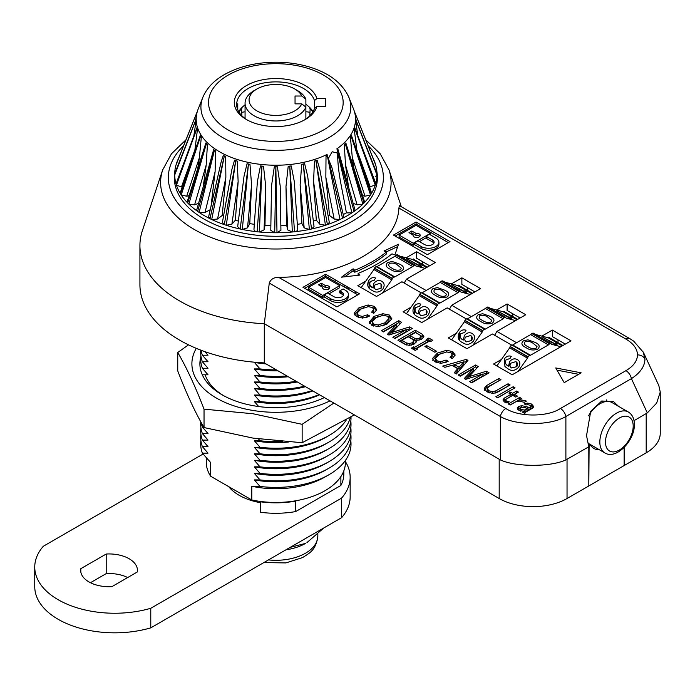 <?xml version="1.0" encoding="UTF-8"?>
<svg xmlns="http://www.w3.org/2000/svg" width="695" height="695" viewBox="0 0 695 695"><rect width="100%" height="100%" fill="white"/><g stroke="black" fill="none" stroke-linecap="round" stroke-linejoin="round"><path stroke-width="1.04" d="M398.895 208.031A123.076 71.055 180 0 1 362.886 256.603A123.076 71.055 180 0 1 278.747 277.392L505.812 408.486C518.618 417.174 547.617 417.174 560.422 408.486L625.96 370.652C633.484 366.178 637.324 360.922 637.489 354.884C637.324 348.847 633.484 343.591 625.96 339.117L398.895 208.031L399.477 205.659L629.957 338.726A7.992 4.613 120 0 0 625.96 339.117M174.792 171.856A101.548 58.632 -0 0 0 174.306 177.633A101.548 58.632 -0 0 0 236.995 231.8A101.548 58.632 -0 0 0 347.665 219.09A101.548 58.632 -0 0 0 377.402 177.633A101.548 58.632 -0 0 0 376.907 171.856M643.231 351.974L644.96 359.098C644.778 366.361 640.26 372.868 631.416 378.645A7.992 4.613 -120 0 0 625.96 370.652M419.815 236.387A3.597 2.076 -0 0 0 419.189 235.9A3.597 2.076 -0 0 0 415.94 235.327L415.94 233.372A3.597 2.076 -0 0 1 419.189 233.937A3.597 2.076 -0 0 1 420.24 235.405A3.597 2.076 -0 0 1 418.016 237.325A3.597 2.076 -0 0 1 414.098 236.882A3.597 2.076 -0 0 1 413.038 235.405A3.597 2.076 -0 0 1 413.108 235.006L413.108 235.814M320.239 285.845L321.368 285.193L325.477 287.556L325.477 285.602A3.597 2.076 180 0 1 328.718 286.166A3.597 2.076 180 0 1 329.778 287.643A3.597 2.076 180 0 1 327.554 289.554A3.597 2.076 180 0 1 323.627 289.111A3.597 2.076 180 0 1 322.576 287.643A3.597 2.076 180 0 1 322.645 287.235L318.545 284.863L321.368 283.23L325.477 285.602M325.477 287.556A3.597 2.076 180 0 1 328.718 288.13A3.597 2.076 180 0 1 329.352 288.616M530.276 405.411L531.623 406.028L531.623 404.064L533.647 406.523L532.188 408.382L525.794 412.074L524.768 413.473L522.666 412.257L523.639 411.292L518.791 410.259L517.28 408.208L518.618 406.523L521.745 405.628L530.033 407.6L530.937 406.401L530.928 408.295M531.623 406.028L533.317 407.392M523.639 412.821L523.639 411.292M517.627 409.312L518.618 408.478L518.618 406.523M518.618 408.478L520.373 407.774M521.745 407.174L521.745 405.628M527.853 408.617L527.853 407.044M527.853 409.007L530.033 409.564L530.033 407.6M530.033 409.564L530.928 408.443L530.928 406.479L530.059 405.272L527.696 404.612L526.054 404.95L524.134 403.847L527.705 403.091L531.623 404.064M520.798 409.303L524.36 410.067L527.991 408.651L523.961 407.374L520.746 407.513L519.964 408.469L520.798 409.303L520.798 411.049M523.639 412.031L524.36 412.031L524.36 410.067M520.798 411.258L519.964 410.432L519.964 408.469M524.36 412.031L525.959 411.779L525.959 409.824M525.959 411.779L527.991 410.606L527.991 408.651M527.705 404.612L527.705 403.091M450.855 352.747L452.801 353.599L452.801 351.644L455.182 355.015L452.176 358.663L450.073 357.456L452.202 354.624L452.184 356.361M452.801 353.599L454.999 355.718M446.59 351.965L446.59 350.28L452.801 351.644M432.681 360.271L437.398 355.023L437.398 353.069L446.59 350.28M437.398 355.023L442.22 352.956M432.681 359.063L432.681 358.316L437.398 353.069M444.505 362.807L446.32 362.165M451.463 358.255L452.184 354.919L450.873 352.756L446.65 351.957L439.492 354.276L435.487 358.411L435.47 360.679L437.164 362.851M435.487 358.411L436.964 360.783L440.786 361.704L446.068 360.062L448.171 361.278L441.038 363.372L435.035 361.895L432.655 358.733M436.964 362.747L436.964 360.783M440.786 363.381L440.786 361.704M446.068 362.026L446.068 360.062M426.591 345.537L436.556 351.288L434.879 352.261L424.914 346.51L426.591 345.537L426.591 347.474M429.414 341.149L416.696 348.499L417.652 349.055L415.254 350.436L411.318 348.169L413.716 346.779L414.628 347.3L427.347 339.959L426.443 339.438L428.841 338.048L432.785 340.315L430.379 341.705L429.414 341.149M416.696 349.611L416.696 348.499M427.347 340.871L428.841 340.003L428.841 338.048M428.841 340.003L431.082 341.297M413.012 349.142L413.716 348.734L414.628 349.264L427.347 341.914L427.347 339.959M413.716 348.734L413.716 346.779M414.628 349.264L414.628 347.3M416.965 338.812L419.797 337.979L421.031 336.31L421.031 338.422L420.336 335.355L415.436 332.523L410.05 335.633L414.776 338.361L416.965 338.812L416.965 340.203M419.684 340.003L419.797 337.979M414.776 338.361L414.776 340.324L410.05 337.596L410.05 335.633M419.797 339.942L421.031 338.422L420.336 337.31M411.457 345.085L412.231 344.711L412.231 342.757L413.777 340.854L413.768 342.652M412.231 344.711L413.768 343.017L413.768 341.063L412.587 339.316L408.13 336.745L401.927 340.324L406.384 342.896L409.207 343.591L412.231 342.757M409.207 345.38L409.207 343.591M401.927 340.324L401.927 342.279L406.384 344.859L406.384 342.896M406.384 344.859L406.827 345.085M414.776 340.324L415.784 340.689M399.634 341.219L415.289 332.184L423.663 337.457M415.784 339.994L416.322 341.601L414.324 343.964L409.259 345.38L404.907 344.26L397.94 340.237L415.289 330.221L422.343 334.295L423.907 336.719L421.709 339.203L418.008 340.229L415.784 339.994L416.062 342.383M415.289 332.184L415.289 330.221M422.343 336.25L422.343 334.295M373.015 312.967L373.745 309.631L372.424 307.468L374.353 308.311L374.353 306.356L376.742 309.718L373.728 313.376L371.634 312.168L373.754 309.336L373.745 311.073M374.353 308.311L376.56 310.43M368.142 306.677L368.142 304.992L374.353 306.356M354.233 314.983L358.959 309.735L358.959 307.781L368.142 304.992M358.959 309.735L363.78 307.659M354.233 313.766L354.233 313.019L358.959 307.781M366.065 317.519L367.881 316.877M372.424 307.468L368.211 306.669L361.053 308.988L357.039 313.115L357.03 315.391L358.724 317.563M357.039 313.115L358.516 315.495L362.347 316.416L367.629 314.774L369.723 315.99L362.599 318.084L356.587 316.607L354.215 313.445M358.516 317.459L358.516 315.495M362.347 318.093L362.347 316.416M367.629 316.738L367.629 314.774M322.645 288.043L322.645 287.235M321.368 285.193L321.368 283.23M308.649 287.313L322.784 295.471L322.784 297.434L308.649 289.268L308.649 287.313L325.608 277.522L339.742 285.68L322.784 295.471M339.742 285.68L339.742 287.643L329.004 293.837M324.2 296.617L322.784 297.434M339.742 290.901L343.139 288.946L345.398 290.249A10.399 6.003 180 0 1 348.447 294.498A10.399 6.003 180 0 1 342.027 300.04A10.399 6.003 180 0 1 330.698 298.737L324.2 294.984L327.588 293.029L334.095 296.782A5.595 3.232 180 0 0 340.194 297.477A5.595 3.232 180 0 0 343.643 294.498A5.595 3.232 180 0 0 342.01 292.213L339.742 290.901L339.742 292.864L341.445 291.883M348.447 294.498L348.447 296.452A10.399 6.003 180 0 1 342.027 301.995A10.399 6.003 180 0 1 330.698 300.7L324.2 296.939L324.2 294.984M342.01 292.213L342.01 294.167A5.595 3.232 180 0 1 343.382 295.471M342.01 294.167L339.742 292.864M304.688 288.295L325.608 276.21L357.838 294.819M359.532 293.837L336.919 306.895L302.994 287.313L325.608 274.256L359.532 293.837M325.608 276.21L325.608 274.256M578.631 374.31L557.008 370.148M564.21 382.632L581.176 372.841L555.731 367.942L564.21 382.632M471.34 316.607L451.698 305.27L480.532 288.616L461.871 277.844L461.871 284.377L474.876 291.883M494.666 335.303L496.925 331.385L525.768 314.731L507.107 303.958L507.107 310.491L520.112 317.997M496.925 331.385L516.576 342.722M501.477 359.445L493.537 364.024L512.198 374.796L570.995 340.845L552.343 330.073L552.343 336.606L565.348 344.112M557.989 339.872L557.989 342.618M541.857 336.128L552.343 330.073M456.241 333.322L448.301 337.909L466.962 348.682L492.407 333.991L511.572 345.059M512.762 313.758L512.762 316.503M496.621 310.013L507.107 303.958M451.698 305.27L449.439 309.188M411.014 307.207L403.074 311.794L421.726 322.567L447.172 307.876L466.336 318.944M467.526 287.643L467.526 290.388M451.385 283.899L461.871 277.844M355.918 291.752A52.777 30.467 120 0 0 355.249 293.325M365.779 281.093L357.838 285.68L376.499 296.452L401.945 281.762L421.109 292.83M404.203 283.065L406.462 279.155L435.296 262.502L416.644 251.729L416.644 258.262L429.649 265.768M422.299 261.529L422.299 264.274M406.158 257.784L416.644 251.729M406.462 279.155L426.113 290.493M397.722 246.569L386.385 251.833M358.134 275.272L358.134 273.413A142.327 82.175 -0 0 0 391.997 253.857L394.873 254.9L398.522 244.24L384.014 250.982L386.559 251.894L386.559 253.857A135.933 78.483 180 0 1 354.737 272.232L353.147 270.763L344.72 276.81M353.147 270.763L353.147 268.8L341.471 277.175L359.932 275.072L358.134 273.413M354.737 272.232L354.737 270.268L353.147 268.8M386.559 251.894A135.933 78.483 180 0 1 354.737 270.268M399.112 235.084L413.247 243.241L413.247 245.205L399.112 237.038L399.112 235.084L416.079 225.293L430.214 233.451L430.214 234.754M413.108 235.006L409.007 232.634L411.831 231.001L415.94 233.372M410.702 233.616L411.831 232.964L411.831 231.001M411.831 232.964L415.94 235.327M413.247 243.241L430.214 233.451M413.247 245.205L414.663 244.388M419.467 241.608L427.382 237.038M432.472 239.984A5.595 3.232 -0 0 1 434.114 242.268A5.595 3.232 -0 0 1 430.657 245.248A5.595 3.232 -0 0 1 424.558 244.553L418.051 240.791L414.663 242.755L421.161 246.508A10.399 6.003 -0 0 0 432.49 247.811A10.399 6.003 -0 0 0 438.91 242.268A10.399 6.003 -0 0 0 435.861 238.02L429.362 234.267L425.974 236.222L432.472 239.984L432.472 241.938L425.974 238.185L427.668 237.204M433.845 243.241A5.595 3.232 -0 0 0 432.472 241.938M438.91 242.268L438.91 244.223A10.399 6.003 -0 0 1 432.49 249.766A10.399 6.003 -0 0 1 421.161 248.463L414.663 244.71L414.663 242.755M395.16 236.065L416.079 223.981L448.301 242.59M427.382 254.665L450.004 241.608L416.079 222.026L393.457 235.084L427.382 254.665M416.079 223.981L416.079 222.026M634.022 420.675L647.314 412.891L631.416 378.645L565.886 416.479L565.886 459.908L588.813 446.781L588.813 485.953L567.042 498.515A47.981 27.696 180 0 1 499.192 498.515L264.291 362.903L264.291 323.722L500.348 459.908L500.348 416.479A7.992 4.613 -60 0 1 505.812 408.486M565.886 459.908C550.518 467.127 515.716 467.127 500.348 459.908M401.328 206.728L389.009 169.867A115.24 66.529 180 0 1 357.343 229.515A115.24 66.529 180 0 1 221.818 241.235A115.24 66.529 180 0 1 162.7 169.867L142.379 230.662A135.933 78.483 -0 0 0 139.921 245.526L139.921 284.698A135.933 78.483 -0 0 0 264.291 362.903M139.921 245.526A135.933 78.483 -0 0 0 264.291 323.722L269.278 283.073C270.815 279.147 273.969 277.253 278.747 277.392M647.314 412.891L656.653 403.1L660.25 392.041L658.808 385.525L643.457 352.435M660.25 392.041L660.25 433.228A47.981 27.696 180 0 1 646.194 452.819L624.431 465.389L624.431 447.18M346.987 288.555L346.987 286.601M602.93 402.344A20.39 11.772 120 0 0 601.948 400.919M607.03 401.432A25.185 14.543 120 0 0 606.492 399.92M588.813 446.781L586.537 435.669L590.715 411.301L601.766 400.998L613.563 401.632L618.576 406.367M560.422 408.486A7.992 4.613 -120 0 1 565.886 416.479C550.518 425.87 515.716 425.87 500.348 416.479L269.278 283.073M378.21 326.615L378.21 324.991L385.073 322.741L388.991 318.388L388.965 320.03M382.641 325.903L385.073 324.695L385.073 322.741M373.719 326.094L373.719 324.157L378.21 324.991M385.073 324.695L388.965 320.734L388.965 318.779L387.523 316.182L383.023 315.348L376.16 317.589L372.268 321.559L372.242 323.905L373.719 326.111M372.268 321.559L373.719 324.157M369.462 323.418L374.058 318.336L378.619 316.373M387.567 316.208L389.452 317.024L391.659 319.413M369.427 321.967L374.058 316.381L382.858 313.723L389.452 315.07L391.772 318.875L387.176 323.948L378.375 326.607L371.79 325.269L369.462 321.464L369.462 322.367M374.058 318.336L374.058 316.381M382.858 315.356L382.858 313.723M389.452 317.024L389.452 315.07M391.806 318.371L391.772 318.875M383.11 331.689L398.774 322.645L400.355 323.557M388.687 334.903L396.784 326.181L396.784 324.226L383.484 331.906L381.416 330.707L398.774 320.682L401.545 322.28L392.067 332.401L409.581 326.928L412.291 328.492L394.934 338.517L392.866 337.318L406.167 329.639L388.905 335.033L387.506 334.226L396.784 324.226M394.56 338.3L406.167 331.602L406.167 329.639M406.167 329.951L409.581 328.883L410.597 329.473M398.774 322.645L398.774 320.682M392.067 334.043L392.067 332.401M409.581 328.883L409.581 326.928M463.756 361.834L454.478 364.571L459.021 367.195L463.756 361.834L463.756 363.798L459.021 369.149L459.021 367.195M459.021 369.149L454.478 366.526L454.478 364.571M455.373 373.406L457.718 370.617L457.718 368.654L451.941 365.327L444.826 367.316L442.724 366.109L466.232 359.393L467.978 360.41L456.363 373.98L454.261 372.763L457.718 368.654M463.756 362.06L466.858 361.721M452.071 365.396L454.478 364.71M466.232 361.357L466.232 359.393M489.054 372.807L471.697 382.832L469.629 381.633L482.921 373.962L465.667 379.348L464.269 378.54L473.538 368.541L460.238 376.221L458.17 375.022L475.536 365.005L478.299 366.595L468.821 376.716L486.344 371.243L489.054 372.807M482.921 374.266L486.344 373.198L486.344 371.243M486.344 373.198L487.36 373.788M468.821 378.358L468.821 376.716M459.873 376.004L475.536 366.96L475.536 365.005M475.536 366.96L477.109 367.872M465.45 379.227L473.538 370.496L473.538 368.541M471.323 382.615L482.921 375.917L482.921 373.962M484.215 390.382L486.587 387.523L499.245 380.652M495.049 393.179L508.427 385.951M486.587 387.523L486.587 385.569L498.871 378.48L500.939 379.67L488.759 386.707L487.212 388.505L487.204 390.694L489.289 392.936M498.871 380.434L498.871 378.48M487.212 388.505L488.898 390.764L492.807 391.737L495.874 390.807L508.054 383.779L510.121 384.969L497.837 392.067L492.955 393.466L486.969 391.884L484.215 388.418L486.587 385.569M488.898 392.727L488.898 390.764M492.807 393.466L492.807 391.737M495.874 392.771L495.874 390.807M508.054 385.734L508.054 383.779M497.507 397.731L513.336 388.783M495.804 396.749L513.171 386.733L515.03 387.801L497.672 397.827L495.804 396.749M513.171 388.687L513.171 386.733M515.76 397.08L512.78 395.368L506.238 399.139L505.56 400.042L506.29 400.928L509.192 401.78L507.263 402.892L504.553 402.031L502.937 400.042L504.179 398.183L510.921 394.291L508.94 393.144L510.617 392.171L512.606 393.318L516.559 391.033L518.427 392.11L514.465 394.395L517.436 396.115L515.76 397.08M506.29 402.892L505.56 401.997L505.56 400.042M506.29 402.718L506.29 400.928M514.465 396.332L514.465 394.395M510.921 394.308L512.606 395.281L516.559 392.996L516.559 391.033M512.606 395.281L512.606 393.318M503.241 400.989L510.921 396.246L510.921 394.291M504.179 400.146L504.179 398.183M510.617 394.117L510.617 392.171M524.221 402.37L519.591 401.111L515.951 401.701L510.165 405.037L508.306 403.969L519.669 397.401L521.537 398.478L518.687 400.12L521.068 399.851L526.454 401.084L524.221 402.37M521.068 401.128L521.068 399.851M523.778 402.014L524.508 402.205M518.687 401.171L518.687 400.12M510 404.942L519.834 399.451M519.669 399.356L519.669 397.401M529.52 355.214A49.18 28.391 120 0 0 527.948 356.717L510.13 346.431A49.18 28.391 -60 0 1 511.711 344.929L529.52 355.214A19.99 11.546 120 0 1 529.659 355.301A1.599 0.921 -60 0 0 529.703 355.327A1.599 0.921 -60 0 0 530.502 355.249L512.693 344.972A1.599 0.921 -60 0 1 512.015 345.102M527.948 356.717A19.99 11.546 120 0 0 527.922 356.952A1.599 0.921 -60 0 1 527.462 358.142L518.122 371.373M510.13 346.431A19.99 11.546 120 0 0 510.113 346.675A1.599 0.921 -60 0 1 509.652 347.865L496.882 365.952M506.785 364.866L508.862 366.378L509.635 361.6C512.085 358.811 514.682 358.151 517.428 359.628C520.173 361.383 520.572 363.945 518.609 367.299C515.064 370.878 511.529 371.382 508.002 368.802L504.918 366.526L504.492 358.75C506.473 356.214 508.74 355.423 511.285 356.37M504.918 366.526L504.501 358.759C506.473 356.214 508.731 355.414 511.277 356.37L509.991 358.551L506.047 359.802C504.857 362.79 505.673 364.918 508.505 366.178L509.626 361.6C512.085 358.811 514.682 358.151 517.428 359.628L518.626 360.54M510.79 367.334L511.607 367.959L516.759 366.682L516.68 362.26M562.959 345.485L549.111 337.492A1.599 0.921 -60 0 1 548.207 337.787L535.567 334.486M556.226 344.972L542.091 336.814L554.567 343.556L555.123 343.043L556.791 344.008L557.164 345.224L556.226 344.972M560.83 346.718L551.491 344.277A1.599 0.921 -60 0 1 551.352 344.216A1.599 0.921 -60 0 1 551.031 343.617A19.99 11.546 120 0 0 551.005 343.399A49.18 28.391 120 0 0 549.432 343.721A19.99 11.546 120 0 0 549.293 343.964A1.599 0.921 -60 0 1 548.451 344.885L530.502 355.249M551.005 343.399L533.195 333.113A49.18 28.391 -60 0 0 531.623 333.435L549.432 343.721M526.019 347.613C521.65 345.589 520.781 343.347 523.396 340.863L527.922 339.829L535.081 342.374C539.45 344.39 540.328 346.64 537.713 349.125C533.413 350.636 529.512 350.124 526.019 347.604C521.65 345.589 520.781 343.347 523.396 340.863L527.922 339.829L535.081 342.374C539.45 344.39 540.328 346.649 537.713 349.133M548.451 344.885L530.641 334.608L512.693 344.972M531.623 333.435A19.99 11.546 120 0 0 531.484 333.687A1.599 0.921 -60 0 1 530.641 334.608M549.962 337.987A49.18 28.391 -60 0 0 549.302 337.327A19.99 11.546 120 0 0 549.111 337.492M510.816 363.172C509.565 365.283 509.835 366.882 511.598 367.959L516.759 366.673C518.001 364.458 517.706 362.781 515.864 361.643L510.816 363.172M542.091 336.814L554.567 343.556L555.123 343.043L556.791 344.008L557.164 345.224M525.029 341.801C523.683 343.634 524.621 345.224 527.835 346.562C530.181 348.43 532.935 348.968 536.106 348.178L537.018 346.536L533.274 343.426C530.954 341.566 528.2 341.028 525.029 341.801C523.683 343.634 524.621 345.224 527.835 346.562C530.181 348.43 532.935 348.968 536.106 348.178L537.018 346.527M588.283 444.218L591.202 445.895A1.599 0.921 120 0 0 589.933 446.025A1.599 0.921 120 0 0 589.091 447.771L588.813 485.623M348.204 287.304L348.204 288.981M340.715 293.42A20.39 11.772 120 0 0 342.01 292.986M348.013 289.146A20.39 11.772 120 0 0 349.298 287.93M589.091 485.788L624.145 465.546L624.145 447.467M591.202 445.895A25.185 14.543 120 0 0 594.025 448.518A25.185 14.543 120 0 0 599.238 449.682M588.083 443.236A23.587 13.622 120 0 0 588.326 443.375L604.72 452.845A23.587 13.622 -60 0 1 599.837 442.046A23.587 13.622 -60 0 1 610.132 418.303A23.587 13.622 -60 0 1 628.306 411.987L611.913 402.518A23.587 13.622 120 0 0 588.535 415.775M484.293 329.1A49.18 28.391 120 0 0 482.712 330.603L464.903 320.317A49.18 28.391 -60 0 1 466.484 318.814L484.293 329.1A19.99 11.546 120 0 1 484.424 329.187A1.599 0.921 -60 0 0 484.467 329.213A1.599 0.921 -60 0 0 485.266 329.135L467.457 318.857A1.599 0.921 -60 0 1 466.779 318.988M482.712 330.603A19.99 11.546 120 0 0 482.686 330.837A1.599 0.921 -60 0 1 482.226 332.028L472.887 345.259M464.903 320.317A19.99 11.546 120 0 0 464.877 320.56A1.599 0.921 -60 0 1 464.416 321.75L451.646 339.838M459.69 340.411L459.265 332.636C461.237 330.099 463.495 329.3 466.05 330.255L464.764 332.436L460.82 333.687C459.63 336.675 460.446 338.804 463.27 340.064L464.399 335.485C466.849 332.697 469.446 332.036 472.192 333.513C474.946 335.268 475.337 337.831 473.382 341.184C469.837 344.763 466.302 345.267 462.774 342.687C458.274 340.759 457.11 337.414 459.265 332.636C461.245 330.099 463.504 329.308 466.05 330.255M517.732 319.37L503.875 311.377A1.599 0.921 -60 0 1 502.972 311.673L490.331 308.371M510.99 318.857L496.855 310.7L509.339 317.441L509.887 316.929L511.563 317.893L511.937 319.109L510.99 318.857M515.603 320.604L506.255 318.162A1.599 0.921 -60 0 1 506.125 318.102A1.599 0.921 -60 0 1 505.795 317.502A19.99 11.546 120 0 0 505.778 317.285A49.18 28.391 120 0 0 504.196 317.606A19.99 11.546 120 0 0 504.066 317.85A1.599 0.921 -60 0 1 503.223 318.77L485.266 329.135M505.778 317.285L487.968 306.999A49.18 28.391 -60 0 0 486.387 307.32L504.196 317.606M480.784 321.49C476.423 319.474 475.545 317.233 478.169 314.748L482.686 313.714L489.845 316.26C494.223 318.275 495.101 320.525 492.486 323.01C488.177 324.522 484.285 324.009 480.784 321.49C476.423 319.474 475.545 317.233 478.169 314.748L482.686 313.714L489.845 316.26C494.223 318.275 495.101 320.525 492.486 323.01M503.223 318.77L485.405 308.493L467.457 318.857M486.387 307.32A19.99 11.546 120 0 0 486.248 307.572A1.599 0.921 -60 0 1 485.405 308.493M504.735 311.873A49.18 28.391 -60 0 0 504.066 311.212A19.99 11.546 120 0 0 503.875 311.377M465.58 337.058C464.338 339.169 464.599 340.767 466.371 341.836L471.523 340.559C472.774 338.343 472.47 336.667 470.628 335.529L465.58 337.058M496.855 310.7L509.339 317.441L509.887 316.929L511.563 317.893L511.937 319.109M479.793 315.686C478.455 317.519 479.394 319.109 482.608 320.447C484.945 322.315 487.699 322.854 490.87 322.063L491.782 320.412L488.046 317.311C485.718 315.452 482.973 314.913 479.793 315.686C478.455 317.519 479.394 319.109 482.608 320.447C484.945 322.315 487.699 322.854 490.87 322.063L491.782 320.412M465.554 341.219L466.371 341.844L471.523 340.567L471.445 336.145M463.278 340.072L464.399 335.485C466.849 332.697 469.446 332.036 472.192 333.513L473.391 334.425M439.058 302.985A49.18 28.391 120 0 0 437.476 304.488L419.667 294.202A49.18 28.391 -60 0 1 421.248 292.699L439.058 302.985A19.99 11.546 120 0 1 439.188 303.072A1.599 0.921 -60 0 0 439.231 303.098A1.599 0.921 -60 0 0 440.031 303.02L422.221 292.743A1.599 0.921 -60 0 1 421.544 292.873M437.476 304.488A19.99 11.546 120 0 0 437.459 304.723A1.599 0.921 -60 0 1 436.999 305.913L427.651 319.144M419.667 294.202A19.99 11.546 120 0 0 419.65 294.445A1.599 0.921 -60 0 1 419.189 295.636L406.41 313.723M414.455 314.296L414.029 306.521C416.01 303.984 418.268 303.185 420.814 304.141L419.528 306.321L415.584 307.572C414.394 310.561 415.21 312.689 418.043 313.949L419.163 309.371C421.613 306.573 424.211 305.922 426.956 307.399C429.71 309.153 430.109 311.716 428.146 315.07C424.602 318.649 421.066 319.153 417.539 316.572C413.047 314.644 411.874 311.291 414.029 306.521C416.01 303.984 418.268 303.194 420.814 304.141M472.496 293.255L458.639 285.263A1.599 0.921 -60 0 1 457.736 285.558L445.104 282.257M465.754 292.743L451.62 284.585L464.104 291.327L464.66 290.814L466.328 291.778L466.701 292.995L465.754 292.743M470.367 294.489L461.028 292.048A1.599 0.921 -60 0 1 460.889 291.987A1.599 0.921 -60 0 1 460.568 291.387A19.99 11.546 120 0 0 460.542 291.17A49.18 28.391 120 0 0 458.961 291.492A19.99 11.546 120 0 0 458.83 291.735A1.599 0.921 -60 0 1 457.988 292.656L440.031 303.02M460.542 291.17L442.732 280.884A49.18 28.391 -60 0 0 441.151 281.206L458.961 291.492M435.557 295.375C431.187 293.36 430.318 291.118 432.933 288.634L437.45 287.6L444.618 290.145C448.987 292.161 449.865 294.411 447.25 296.895C442.95 298.407 439.049 297.894 435.557 295.375C431.187 293.36 430.318 291.118 432.933 288.634L437.45 287.6L444.618 290.145C448.987 292.161 449.865 294.411 447.25 296.895M457.988 292.656L440.178 282.379L422.221 292.743M441.151 281.206A19.99 11.546 120 0 0 441.021 281.449A1.599 0.921 -60 0 1 440.178 282.379M459.499 285.758A49.18 28.391 -60 0 0 458.839 285.098A19.99 11.546 120 0 0 458.639 285.263M420.345 310.943C419.102 313.054 419.363 314.653 421.135 315.721L426.287 314.444C427.538 312.229 427.243 310.552 425.401 309.414L420.345 310.943M451.62 284.585L464.104 291.327L464.66 290.814L466.328 291.778L466.701 292.995M434.566 289.572C433.22 291.405 434.158 292.995 437.372 294.333C439.709 296.2 442.463 296.739 445.634 295.948L446.546 294.298L442.811 291.196C440.482 289.337 437.737 288.799 434.566 289.572C433.22 291.405 434.158 292.995 437.372 294.333C439.709 296.2 442.463 296.739 445.634 295.948L446.546 294.298M420.319 315.104L421.135 315.73L426.296 314.453L426.217 310.031M418.043 313.958L419.163 309.371C421.622 306.582 424.219 305.922 426.965 307.399L428.163 308.302M393.822 276.862A49.18 28.391 120 0 0 392.249 278.374L374.431 268.088A49.18 28.391 -60 0 1 376.012 266.585L393.822 276.862A19.99 11.546 120 0 1 393.961 276.958A1.599 0.921 -60 0 0 394.004 276.984A1.599 0.921 -60 0 0 394.803 276.905L376.994 266.628A1.599 0.921 -60 0 1 376.316 266.758M392.249 278.374A19.99 11.546 120 0 0 392.223 278.608A1.599 0.921 -60 0 1 391.763 279.798L382.424 293.029M374.431 268.088A19.99 11.546 120 0 0 374.414 268.331A1.599 0.921 -60 0 1 373.953 269.521L361.183 287.608M369.219 288.182L368.802 280.406C370.774 277.87 373.033 277.07 375.578 278.026L374.292 280.207L370.348 281.458C369.158 284.446 369.975 286.566 372.807 287.834L373.927 283.256C376.386 280.459 378.983 279.807 381.729 281.284C384.474 283.039 384.874 285.602 382.91 288.955C379.366 292.534 375.83 293.038 372.303 290.458C367.811 288.529 366.639 285.176 368.793 280.406C370.774 277.87 373.041 277.079 375.587 278.026M427.26 267.141L413.412 259.139A1.599 0.921 -60 0 1 412.509 259.443L399.868 256.142M420.527 266.628L406.393 258.471L418.868 265.212L419.424 264.699L421.092 265.664L421.465 266.88L420.527 266.628M425.132 268.374L415.792 265.933A1.599 0.921 -60 0 1 415.653 265.872A1.599 0.921 -60 0 1 415.332 265.273A19.99 11.546 120 0 0 415.306 265.056A49.18 28.391 120 0 0 413.733 265.377A19.99 11.546 120 0 0 413.594 265.62A1.599 0.921 -60 0 1 412.752 266.541L394.803 276.905M415.306 265.056L397.497 254.77A49.18 28.391 -60 0 0 395.924 255.091L413.733 265.377M390.321 269.26C385.96 267.245 385.082 265.004 387.697 262.519L392.223 261.485L399.382 264.031C403.752 266.046 404.629 268.296 402.014 270.781C397.714 272.292 393.813 271.78 390.321 269.26C385.96 267.245 385.082 264.995 387.697 262.519L392.223 261.485L399.382 264.031C403.752 266.046 404.629 268.296 402.014 270.781M412.752 266.541L394.942 256.264L376.994 266.628M395.924 255.091A19.99 11.546 120 0 0 395.785 255.334A1.599 0.921 -60 0 1 394.942 256.264M414.263 259.643A49.18 28.391 -60 0 0 413.603 258.983A19.99 11.546 120 0 0 413.412 259.139M375.118 284.828C373.867 286.939 374.136 288.529 375.899 289.607L381.06 288.329C382.302 286.114 382.007 284.437 380.165 283.299L375.118 284.828M406.393 258.471L418.868 265.212L419.424 264.699L421.092 265.664L421.465 266.88M389.33 263.457C387.984 265.29 388.922 266.88 392.136 268.218C394.482 270.086 397.236 270.624 400.407 269.834L401.319 268.183L397.575 265.082C395.255 263.223 392.501 262.684 389.33 263.457C387.984 265.29 388.922 266.88 392.136 268.218C394.482 270.086 397.236 270.624 400.407 269.834L401.319 268.183M375.091 288.99L375.908 289.615L381.06 288.338L380.982 283.916M371.087 286.522L373.163 288.025L373.936 283.256C376.386 280.467 378.983 279.807 381.729 281.284L382.928 282.187M309.796 115.804L310.187 107.968M312.82 112.008A39.58 22.848 -0 0 0 309.796 108.42M241.521 107.968L241.912 115.804M237.325 104.971A10.399 6.003 -0 0 0 237.768 105.319M241.912 108.42A39.58 22.848 -0 0 0 238.889 112.008M275.854 115.405A26.784 15.464 -0 0 0 301.76 103.859L305.878 107.126A30.788 17.775 180 0 1 275.854 120.973A30.788 17.775 180 0 1 245.066 103.199A30.788 17.775 180 0 1 254.083 90.637L256.915 89.003A26.784 15.464 -0 0 0 251.104 105.857A26.784 15.464 -0 0 0 275.854 115.405M295.045 96.014L295.045 103.859L295.045 96.014L301.76 96.014A26.784 15.464 -0 0 0 294.793 89.003A26.784 15.464 -0 0 0 275.854 84.469A26.784 15.464 -0 0 0 256.915 89.003M305.878 119.036L305.878 99.281A30.788 17.775 180 0 0 297.625 90.637L294.793 89.003M295.045 103.859L301.76 103.859M301.76 96.014L305.878 99.281M354.372 414.906L302.143 442.732L253.084 438.119L204.035 427.555C195.278 412.604 186.512 393.726 177.746 370.921L177.746 352.504C186.512 367.455 195.278 386.342 204.035 409.147L253.084 413.76L302.143 424.324L333.869 403.074M196.294 348.343A83.956 48.476 0 0 0 254.127 410.649A83.956 48.476 0 0 0 330.038 400.859M200.768 357.195A75.963 43.855 -0 0 0 222.139 394.838A75.963 43.855 -0 0 0 324.357 397.583M205.121 374.744A71.967 41.552 -0 0 0 223.59 395.655M188.501 344.833L177.746 352.504M302.143 424.324L302.143 442.732M204.035 409.147L204.035 427.555M203.096 454.017L43.342 546.253A79.96 46.165 -0 0 0 34.75 567.077A79.96 46.165 -0 0 0 150.772 608.281L341.566 498.124L341.566 517.706A79.96 46.165 -0 0 0 350.158 496.89L350.158 477.3A79.96 46.165 -0 0 0 345.424 461.645M341.566 498.124A79.96 46.165 -0 0 0 350.158 477.3M34.75 567.077L34.75 586.658A79.96 46.165 -0 0 0 150.772 627.863L341.566 517.706M150.772 608.281L150.772 627.863M111.912 586.641L137.297 571.985A28.382 16.385 -0 0 0 137.445 570.334A28.382 16.385 -0 0 0 106.205 554.028L80.811 568.692A28.382 16.385 -0 0 0 80.672 570.334A28.382 16.385 -0 0 0 111.912 586.641M106.205 554.028L106.205 573.618L90.446 582.714M127.663 577.545A28.382 16.385 -0 0 0 106.205 573.618M80.811 568.692L80.811 571.985M260.564 502.72A51.977 30.007 180 0 1 239.106 495.257A51.977 30.007 180 0 1 228.672 486.622M296.496 500.643L295.644 501.13A67.971 39.241 180 0 1 260.564 501.825L260.703 501.486M343.817 470.845L343.817 474.042A67.971 39.241 180 0 1 340.88 485.466L295.644 511.581A67.971 39.241 180 0 1 260.564 512.276L260.564 501.825M340.88 476.561L340.88 485.466M295.644 501.13L295.644 511.581M305.878 111.817A8.392 4.848 180 0 1 309.796 112.39M290.163 547.382L305.539 543.403A41.978 24.238 180 0 1 286.722 549.684A41.978 24.238 180 0 1 286.01 549.788M306.955 542.595L323.74 528M202.836 97.361L198.231 108.889A79.664 45.992 -0 0 0 197.389 111.261A79.664 45.992 -0 0 0 196.581 114.666A79.664 45.992 -0 0 0 196.19 119.253A79.664 45.992 -0 0 0 197.397 127.237A79.664 45.992 -0 0 0 201.003 134.986A79.664 45.992 -0 0 0 206.875 142.249A79.664 45.992 -0 0 0 214.842 148.817A79.664 45.992 -0 0 0 224.667 154.481A79.664 45.992 -0 0 0 236.048 159.077A79.664 45.992 -0 0 0 248.636 162.465A79.664 45.992 -0 0 0 262.05 164.533A79.664 45.992 -0 0 0 275.88 165.228A79.664 45.992 -0 0 0 289.719 164.533A79.664 45.992 -0 0 0 303.133 162.448A79.664 45.992 -0 0 0 315.712 159.059A79.664 45.992 -0 0 0 327.084 154.455L339.994 219.524A101.149 58.397 -0 0 0 342.539 218.273L328.266 158.573L331.889 167.53L334.512 177.911L343.686 216.458L342.539 218.273A101.149 58.397 -0 0 0 347.378 215.659A101.149 58.397 -0 0 0 351.905 212.87A101.149 58.397 -0 0 0 354.068 211.393L336.901 148.791A79.664 45.992 -0 0 0 344.859 142.214A79.664 45.992 -0 0 0 350.723 134.952A79.664 45.992 -0 0 0 354.32 127.202A79.664 45.992 -0 0 0 355.519 119.219A79.664 45.992 -0 0 0 355.128 114.666A79.664 45.992 -0 0 0 354.302 111.235A79.664 45.992 -0 0 0 353.477 108.889L348.873 97.361C342.314 82.913 328.831 72.697 308.424 66.703C298.025 63.705 287.078 62.202 275.559 62.211C255.908 62.385 238.802 66.538 224.25 74.669C213.843 80.637 206.702 88.204 202.836 97.361A74.938 43.264 -0 0 0 239.523 144.934A74.938 43.264 -0 0 0 328.839 137.688A74.938 43.264 -0 0 0 348.873 97.361M337.709 153.117L351.905 212.87L346.536 212.887L345.789 209.734C342.809 191.281 337.396 171.986 337.709 153.117L332.184 151.762L328.266 158.573M304.384 120.009A39.181 22.622 -0 0 0 314.444 108.429L316.877 106.474A41.578 24.004 180 0 1 305.253 119.523L305.253 119.523A41.578 24.004 180 0 1 246.456 119.523A41.578 24.004 180 0 1 246.456 85.572A41.578 24.004 180 0 1 288.564 79.69A41.578 24.004 180 0 1 316.877 98.62L314.444 100.584A39.181 22.622 -0 0 0 287.643 82.931A39.181 22.622 -0 0 0 248.15 88.508A39.181 22.622 -0 0 0 236.674 104.511A39.181 22.622 -0 0 0 247.324 120.009M245.066 104.876A39.181 22.622 -0 0 0 238.698 111.687M237.768 109.819L237.768 103.764A39.181 22.622 180 0 0 236.873 106.795M178.302 158.92A101.149 58.397 -0 0 0 176.443 163.577A101.149 58.397 -0 0 0 176.043 164.871A101.149 58.397 -0 0 0 174.706 173.707A101.149 58.397 -0 0 0 174.706 174.367A101.149 58.397 -0 0 0 174.706 175.027A101.149 58.397 -0 0 0 176.043 183.854A101.149 58.397 -0 0 0 176.443 185.157A101.149 58.397 -0 0 0 180.422 193.723A101.149 58.397 -0 0 0 181.195 194.956A101.149 58.397 -0 0 0 187.693 202.992A101.149 58.397 -0 0 0 188.832 204.13A101.149 58.397 -0 0 0 197.641 211.393A101.149 58.397 -0 0 0 199.109 212.409A101.149 58.397 -0 0 0 209.968 218.673A101.149 58.397 -0 0 0 211.714 219.524A101.149 58.397 -0 0 0 224.294 224.607A101.149 58.397 -0 0 0 226.266 225.267A101.149 58.397 -0 0 0 240.192 229.011A101.149 58.397 -0 0 0 242.329 229.463A101.149 58.397 -0 0 0 257.167 231.756A101.149 58.397 -0 0 0 259.417 231.991A101.149 58.397 -0 0 0 274.716 232.764A101.149 58.397 -0 0 0 276.992 232.764A101.149 58.397 -0 0 0 292.291 231.991A101.149 58.397 -0 0 0 294.541 231.756A101.149 58.397 -0 0 0 309.379 229.463A101.149 58.397 -0 0 0 311.516 229.011A101.149 58.397 -0 0 0 325.434 225.267A101.149 58.397 -0 0 0 327.415 224.607A101.149 58.397 -0 0 0 339.994 219.524L334.156 219.029L329.508 215.476L325.842 177.26L326.024 156.575L327.084 154.455M351.462 135.603A3.996 1.911 -19.3 0 1 351.218 136.446A3.996 1.816 161.7 0 1 350.402 137.28L351.462 135.603L351.792 136.428L371.425 192.541L371.286 193.723L351.218 136.446L370.505 194.956L365.023 196.216L362.59 195.625M365.023 196.216L352.313 157.696L350.402 137.28M353.885 168.008L352.313 157.696M370.244 186.946L356.787 149.746L354.268 129.557A3.996 1.972 160.1 0 0 354.841 128.645A3.996 2.076 -20.7 0 0 354.824 127.845L375.621 183.028L354.841 128.645L375.265 185.157L369.427 186.842M357.082 151.571L356.787 149.746M287.661 229.88L286.722 225.458L285.975 186.564L288.208 166.244L291.248 165.94L294.324 181.621L297.642 228.864C298.007 230.34 296.974 231.305 294.541 231.756L289.78 166.209L292.291 231.991L287.661 229.88L285.975 186.564M304.175 227.847L301.917 223.59L300.136 184.827L301.726 164.315L304.636 163.707L307.659 176.078L314.044 226.648L311.516 229.011L303.281 164.116L309.379 229.463L304.175 227.847L300.136 184.827M319.83 224.198L316.329 220.228L313.567 181.69L314.461 161.058L317.137 160.171L319.839 169.458L329.3 222.383L327.415 224.607L315.956 160.71L325.434 225.267L319.83 224.198L313.567 181.69M334.156 219.029L325.842 177.26M326.024 156.575A3.996 1.407 168.7 0 0 327.406 156.08L327.154 155.133M329.508 215.476A89.16 51.473 180 0 1 328.162 216.049M316.329 220.228A89.16 51.473 180 0 1 313.341 221.071M301.917 223.59A89.16 51.473 180 0 1 297.39 224.311M286.722 225.458A89.16 51.473 180 0 1 280.849 225.762M280.928 230.219L276.992 232.764L275.854 166.913A3.996 1.208 -1 0 0 277.401 166.791L280.189 185.904L280.928 230.219M270.781 230.323L271.519 185.904L270.781 230.323L274.716 232.764L275.854 166.913A3.996 1.208 -179 0 1 274.308 166.791L277.401 166.791M271.519 185.904L274.308 166.791M270.85 225.762A89.16 51.473 180 0 1 264.986 225.458L265.733 186.564L264.048 229.88L264.986 225.458M264.048 229.88L259.417 231.991L261.928 166.209L257.167 231.756C254.726 231.305 253.692 230.34 254.066 228.864M253.953 229.324L257.385 181.621L260.46 165.94L263.501 166.244L265.733 186.564M254.309 224.311A89.16 51.473 180 0 1 249.783 223.59L251.564 184.827L247.533 227.847L249.783 223.59M247.533 227.847L242.329 229.463L248.419 164.116L240.192 229.011L237.664 226.648L244.049 176.078L247.072 163.707L249.974 164.315L251.564 184.827M238.368 221.071A89.16 51.473 180 0 1 235.379 220.228L238.142 181.69L231.878 224.198L235.379 220.228M231.878 224.198L226.266 225.267L235.753 160.71L224.294 224.607L222.409 222.383L231.869 169.458L234.562 160.171L237.238 161.058L238.142 181.69M223.538 216.049A89.16 51.473 180 0 1 222.2 215.476L225.866 177.26L217.552 219.029L222.2 215.476M217.552 219.029L211.714 219.524L224.303 156.08L209.968 218.673L208.656 216.64L221.149 161.961L223.312 155.428L225.675 156.575L225.866 177.26M205.008 212.505L199.109 212.409L214.416 150.372L197.641 211.393L196.815 209.612L213.652 149.633L215.641 150.997L215.102 171.665L205.008 212.505L210.246 209.69M211.028 206.259L215.102 171.665M194.609 204.825L188.832 204.13L206.398 143.761L187.693 202.992L187.268 201.498L205.885 142.953L207.431 144.499L206.189 165.08L194.609 204.825L198.535 203.357M203.357 185.774L206.189 165.08M186.686 196.216L181.195 194.956L200.49 136.446L180.422 193.723L180.283 192.541L200.247 135.603L201.298 137.28L199.396 157.696L186.686 196.216L189.118 195.625M197.823 168.008L199.396 157.696M181.464 186.946L176.443 185.157L196.867 128.645A3.996 2.076 -159.3 0 1 196.885 127.845A3.996 2.076 -159.3 0 1 196.902 127.793L197.441 129.557L194.921 149.746L181.464 186.946L182.272 186.842M196.902 127.793L196.92 127.75A3.996 3.996 0 0 0 196.885 127.845L176.043 183.854L196.867 128.645A3.996 1.972 19.9 0 0 197.441 129.557M194.617 151.571L194.921 149.746M174.706 175.027L195.651 120.609A3.996 2.146 21.1 0 0 195.955 121.555L196.025 119.566A3.996 3.996 0 0 0 195.738 120.131L174.706 173.707L195.651 120.609A3.996 2.25 -158.5 0 1 195.738 120.131M195.955 121.555L193.827 135.951M176.043 164.871L196.867 112.564A3.996 2.32 21.7 0 0 196.85 113.328M196.911 112.451A3.996 2.424 -158.2 0 0 196.867 112.564L176.443 163.577L196.911 112.451A3.996 2.424 -158.2 0 1 197.172 112.025M354.858 113.328A3.996 2.32 158.3 0 0 354.841 112.564L375.656 164.871A101.149 58.397 -0 0 0 375.265 163.577L354.841 112.564A3.996 2.424 -21.8 0 0 354.798 112.451L375.265 163.577A101.149 58.397 -0 0 0 373.406 158.92M357.882 135.951L355.753 121.555A3.996 2.146 158.9 0 0 356.057 120.609L376.994 175.027A101.149 58.397 -0 0 0 377.003 174.367A101.149 58.397 -0 0 0 376.994 173.707L356.057 120.609A3.996 2.25 -21.5 0 0 355.962 120.131L376.994 173.707A101.149 58.397 -0 0 0 375.656 164.871M355.753 121.555L355.753 119.775M337.292 150.372A3.996 1.607 -15.3 0 0 338.057 149.633L354.893 209.612L354.068 211.393A101.149 58.397 -0 0 0 362.877 204.13A101.149 58.397 -0 0 0 364.015 202.992L345.311 143.761L362.877 204.13L357.1 204.825L345.519 165.08L344.277 144.499L345.823 142.953L364.441 201.498L364.015 202.992A101.149 58.397 -0 0 0 370.505 194.956A101.149 58.397 -0 0 0 371.286 193.723A101.149 58.397 -0 0 0 375.265 185.157A101.149 58.397 -0 0 0 375.656 183.854A101.149 58.397 -0 0 0 376.994 175.027L375.265 176.86M354.268 129.557L354.789 127.75A3.996 3.996 0 0 1 354.824 127.845A3.996 2.076 -20.7 0 0 354.806 127.793M357.1 204.825L353.173 203.357M348.351 185.774L345.519 165.08M345.789 209.734L346.536 212.887M346.388 212.8L343.252 214.616M316.877 106.474L325.434 106.474L325.434 98.62L316.877 98.62M325.434 106.474L325.434 98.62M314.444 100.584L314.444 108.429M313.011 111.687A39.181 22.622 -0 0 0 305.878 104.337M241.912 112.39A8.392 4.848 180 0 1 245.066 111.843M340.255 293.151A76.763 44.315 0 0 0 341.558 291.952M345.485 287.687A76.763 44.315 0 0 0 346.527 286.331M329.569 276.541A10.399 6.003 0 0 0 328.066 277.635M335.112 281.701L335.112 279.738M345.007 287.417A71.168 41.083 0 0 0 343.695 284.698M258.714 406.558L254.361 401.562L259.991 401.545L254.361 395.038L259.991 395.021L254.361 388.505L259.991 388.488L254.361 381.981L259.991 381.963L254.361 375.448L259.991 375.43L254.361 368.923L259.991 368.906L254.361 362.39L257.306 362.451M254.361 362.39A71.168 41.083 0 0 0 266.055 363.919M259.991 368.906A75.164 43.394 0 0 0 276.384 369.879M254.361 368.923A71.168 41.083 0 0 0 278.009 370.817M259.991 375.43A75.164 43.394 0 0 0 286.879 375.943M254.361 375.448A71.168 41.083 0 0 0 288.26 376.742M259.991 381.963A75.164 43.394 0 0 0 296.192 381.32M254.361 381.981A71.168 41.083 0 0 0 297.338 381.981M259.991 388.488A75.164 43.394 0 0 0 304.592 386.168M254.361 388.505A71.168 41.083 0 0 0 305.496 386.689M259.991 395.021A75.164 43.394 0 0 0 312.229 390.581M254.361 395.038A71.168 41.083 0 0 0 312.88 390.955M259.991 401.545A75.164 43.394 0 0 0 319.179 394.595M254.361 401.562A71.168 41.083 0 0 0 319.57 394.812M206.285 457.744L206.285 462.288A69.57 40.162 0 0 0 210.585 476.179L251.79 499.974L251.79 486.257L259.991 486.422L254.361 479.906L259.991 479.897L254.361 473.382L259.991 473.365L254.361 466.849L259.991 466.84L254.361 460.325L259.991 460.307L254.361 453.792L259.991 453.783L254.361 447.267L259.991 447.25L254.361 440.734L259.991 440.726L258.471 438.919M259.991 440.726A75.164 43.394 0 0 0 282.335 441.542M254.361 440.734A71.168 41.083 0 0 0 288.538 441.994M259.991 447.25A75.164 43.394 0 0 0 329.004 435.522A75.164 43.394 0 0 0 346.214 420.101M254.361 447.267A71.168 41.083 0 0 0 326.172 437.146L329.004 435.522M259.991 453.783A75.164 43.394 0 0 0 329.004 442.046A75.164 43.394 0 0 0 350.245 417.573M254.361 453.792A71.168 41.083 0 0 0 326.172 443.679L329.004 442.046M259.991 460.307A75.164 43.394 0 0 0 329.004 448.579A75.164 43.394 0 0 0 351.001 417.087M254.361 460.325A71.168 41.083 0 0 0 326.172 450.204L329.004 448.579M259.991 466.84A75.164 43.394 0 0 0 329.004 455.103A75.164 43.394 0 0 0 350.801 421.153M254.361 466.849A71.168 41.083 0 0 0 326.172 456.737L329.004 455.103M259.991 473.365A75.164 43.394 0 0 0 329.004 461.636A75.164 43.394 0 0 0 350.801 427.686M254.361 473.382A71.168 41.083 0 0 0 326.172 463.27L329.004 461.636M259.991 479.897A75.164 43.394 0 0 0 329.004 468.161A75.164 43.394 0 0 0 350.801 434.21M254.361 479.906A71.168 41.083 0 0 0 326.172 469.794L329.004 468.161M259.991 486.422A75.164 43.394 0 0 0 329.004 474.694A75.164 43.394 0 0 0 350.801 440.743M251.79 486.257A69.57 40.162 0 0 0 325.043 476.978L329.004 474.694M251.79 499.974A69.57 40.162 0 0 0 345.424 462.288L345.424 460.438M200.907 440.743A75.164 43.394 0 0 0 202.384 453.166L210.585 462.47L210.585 476.179M200.907 434.21A75.164 43.394 0 0 0 202.384 446.633L208.013 453.149L202.384 453.166M200.907 427.686A75.164 43.394 0 0 0 202.384 440.109L208.013 446.624L202.384 446.633M200.82 421.856A75.164 43.394 0 0 0 202.384 433.576L208.013 440.091L202.384 440.109M201.081 422.334A75.164 43.394 0 0 0 202.384 427.051L208.013 433.567L202.384 433.576M203.713 426.999L202.384 427.051M204.851 351.627L208.013 355.214L202.384 355.232L208.013 361.748L202.384 361.765L208.013 368.272L202.384 368.289L208.013 374.805L202.384 374.822M200.907 355.866A75.164 43.394 0 0 0 202.384 368.289M200.812 350.141A75.164 43.394 0 0 0 202.384 361.765M201.037 350.228A75.164 43.394 0 0 0 202.384 355.232M183.558 145.785A107.517 62.072 -0 0 0 209.76 226.587A107.517 62.072 -0 0 0 351.879 221.523A107.517 62.072 -0 0 0 368.142 145.785M644.96 359.098A7.992 6.533 180 0 0 637.489 354.884M525.507 407.895L525.507 406.28M330.698 300.7L330.698 298.737M421.161 248.463L421.161 246.508M567.042 459.343L567.042 498.515M499.192 498.515L499.192 459.343M646.194 452.819L646.194 413.647M527.922 356.952L510.113 346.675M527.462 358.142L509.652 347.865M562.246 345.902L548.207 337.787M605.484 442.046A19.59 11.311 120 0 0 619.341 450.039A19.59 11.311 120 0 0 633.197 426.052A19.59 11.311 120 0 0 619.341 418.051A19.59 11.311 120 0 0 605.484 442.046M482.686 330.837L464.877 320.56M482.226 332.028L464.416 321.75M517.019 319.787L502.972 311.673M437.459 304.723L419.65 294.445M436.999 305.913L419.189 295.636M471.783 293.672L457.736 285.558M392.223 278.608L374.414 268.331M391.763 279.798L373.953 269.521M426.548 267.558L412.509 259.443M268.452 559.918A41.978 24.238 -0 0 0 286.722 559.475A41.978 24.238 -0 0 0 317.832 536.062L317.832 534.177M228.255 75.069A67.319 38.868 -0 0 0 228.255 130.026A67.319 38.868 -0 0 0 323.453 130.026A67.319 38.868 -0 0 0 323.453 75.069A67.319 38.868 -0 0 0 228.255 75.069M317.137 160.171A3.996 1.364 -10.1 0 1 315.956 160.71A3.996 1.321 171.6 0 1 314.461 161.058M304.636 163.707A3.996 1.286 -7.2 0 1 303.281 164.116A3.996 1.251 174.6 0 1 301.726 164.315M291.248 165.94A3.996 1.234 -4.1 0 1 289.78 166.209A3.996 1.216 177.8 0 1 288.208 166.244M263.501 166.244A3.996 1.216 2.2 0 1 261.928 166.209A3.996 1.234 -175.9 0 1 260.46 165.94M249.974 164.315A3.996 1.251 5.4 0 1 248.419 164.116A3.996 1.286 -172.8 0 1 247.072 163.707M237.238 161.058A3.996 1.321 8.4 0 1 235.753 160.71A3.996 1.364 -169.9 0 1 234.562 160.171M225.675 156.575A3.996 1.407 11.3 0 1 224.303 156.08A3.996 1.477 -167.1 0 1 223.312 155.428M215.641 150.997A3.996 1.52 13.9 0 1 214.416 150.372A3.996 1.607 -164.7 0 1 213.652 149.633M207.431 144.499A3.996 1.659 16.3 0 1 206.398 143.761A3.996 1.746 -162.5 0 1 205.885 142.953M201.298 137.28A3.996 1.816 18.3 0 1 200.49 136.446A3.996 1.911 -160.7 0 1 200.247 135.603M345.823 142.953A3.996 1.746 -17.5 0 1 345.311 143.761A3.996 1.659 163.7 0 1 344.277 144.499M389.009 169.867L380.217 153.777L365.761 139.834M643.448 352.426L633.675 341.132L629.957 338.726M185.947 139.834L171.491 153.777L162.7 169.867M588.509 445.33L589.846 446.103M604.72 452.845C616.091 460.246 634.882 440.534 634.361 424.419C634.327 418.651 632.311 414.507 628.306 411.987M601.027 401.31L602.852 402.37M245.066 103.199L245.066 118.498M317.832 536.062C315.895 550.596 309.431 553.055 302.586 557.581L285.871 562.915L263.857 562.576M174.706 182.828L174.706 174.367M280.189 185.904L280.928 230.323M196.581 114.666L195.547 120.617M355.962 120.131A3.996 3.996 0 0 0 355.684 119.566M355.128 114.666L356.153 120.617M377.003 182.828L377.003 174.367"/></g></svg>
